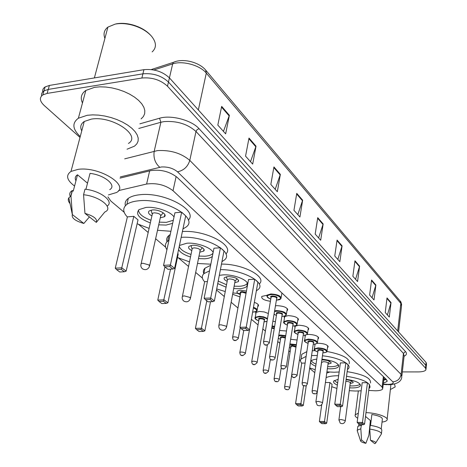 <?xml version="1.0" encoding="UTF-8"?>
<svg xmlns="http://www.w3.org/2000/svg" width="467" height="467" viewBox="0 0 467 467"><rect width="100%" height="100%" fill="white"/><g stroke="black" fill="none" stroke-linecap="round" stroke-linejoin="round"><path stroke-width="0.7" d="M290.667 339.276L297.088 340.023M279.575 330.467L286.481 331.004M266.686 323.327L266.92 321.944M255.817 314.116L255.642 312.499L259.354 311.431L264.223 311.944L268.344 313.515M239.956 296.895L232.63 294.274M305.109 336.9L304.887 335.499L305.441 335.055M306.685 334.623L308.827 334.395C315.278 334.833 318.5 336.176 318.494 338.423L317.992 338.855M294.969 327.811L294.753 326.322L298.687 325.201C305.336 325.651 308.634 327.052 308.582 329.416L308.068 329.848M284.409 318.354L284.21 316.766L288.133 315.628C294.992 316.089 298.372 317.56 298.261 320.047L297.742 320.479M275.448 305.827L277.141 305.657C284.222 306.13 287.684 307.671 287.514 310.292L286.977 310.724M314.869 345.638L314.875 344.074M316.965 343.356L318.576 343.239C324.839 343.665 327.986 344.955 328.027 347.092L327.536 347.518M270.416 301.273C264.048 300.334 261.176 298.717 261.8 296.422L266.99 295.261M368.732 390.424L375.199 390.791C379.309 390.78 381.802 390.167 382.689 388.953L382.117 387.067L173.018 190.711C165.388 184.955 156.585 182.731 146.609 184.039L118.542 190.6M247.282 285.816L246.979 285.862M107.924 196.899L110.848 201.061L124.187 212.281M138.798 224.574L148.179 232.473M155.628 238.742L165.651 247.171M178.575 258.047L188.551 266.441M195.685 272.442L202.415 278.104M216.507 289.966L224.306 296.527M231.147 302.283L237.937 307.998M251.363 319.294L258.047 324.915M262.839 328.949L265.379 331.085M277.772 341.517L279.844 343.257M288.839 350.828L290.118 351.902M299.458 359.759L300.497 360.635M309.656 368.34L314.793 372.666M272.891 321.185L275.419 321.629M280.574 324.349L280.393 325.481M254.34 302.353C257.755 303.591 259.068 304.858 258.269 306.142L257.737 306.556M383.372 383.168L387.055 381.51L386.495 379.613L177.145 177.355C169.55 171.482 160.759 169.235 150.765 170.63L119.996 178.131M386.326 379.449L383.722 380.214M80.009 137.45L44.137 105.437C39.637 101.117 39.199 97.603 42.836 94.894L47.12 93.412L141.88 78.024C152.049 77.16 160.584 79.898 167.495 86.232L425.501 368.107L425.945 369.788C425.11 371.142 422.571 371.849 418.321 371.913L402.338 371.919M42.725 91.935C42.392 89.874 43.186 88.205 45.118 86.938L49.403 85.432L143.924 69.665C154.063 68.766 162.563 71.509 169.428 77.89L426.079 362.445L425.793 365.27L426.231 366.963L425.793 365.27L168.464 82.052L425.793 365.27L425.501 368.107M143.924 69.665L142.908 73.833C153.053 72.957 161.576 75.695 168.464 82.052C161.576 75.695 153.053 72.957 142.908 73.833L48.264 89.413L142.908 73.833L141.88 78.024M41.592 95.898C41.242 93.838 42.042 92.174 43.98 90.907L48.264 89.413L43.98 90.907C42.042 92.174 41.242 93.838 41.592 95.898M221.667 106.383L217.82 125.092L225.649 133.854L229.379 115.32L221.667 106.383M223.448 131.39L229.379 115.32M249.004 138.045L245.554 156.141L252.676 164.115L256.027 146.183L249.004 138.045M250.505 161.687L256.027 146.183M273.931 166.923L270.825 184.436L277.334 191.721L280.352 174.36L273.931 166.923M275.197 189.328L280.352 174.36M296.755 193.361L293.947 210.319L299.919 217.003L302.651 200.185L296.755 193.361M297.818 214.651L302.651 200.185M387.009 297.905L385.24 312.522L389.309 317.075L391.037 302.569L387.009 297.905M387.4 314.939L391.037 302.569M371.569 280.013L369.636 295.056L374.003 299.942L375.888 285.022L371.569 280.013M372.053 297.759L375.888 285.022M354.967 260.784L352.854 276.266L357.559 281.531L359.613 266.172L354.967 260.784M355.568 279.307L359.613 266.172M337.075 240.061L334.757 256.009L339.836 261.689L342.089 245.87L337.075 240.061M337.81 259.424L342.089 245.87M317.729 217.657L315.184 234.095L320.683 240.248L323.158 223.944L317.729 217.657M318.617 237.937L323.158 223.944M426.079 362.445L426.523 364.143L426.313 366.181M394.539 384.102L395.205 386.909L390.564 389.443M365.988 412.641C376.857 412.875 389.204 417.317 387.032 420.125C386.425 421.071 384.755 421.724 382.024 422.08M390.891 384.697L387.149 419.103M357.407 431.222L357.337 430.119L360.833 428.799L361.295 425.098L361.598 425.344L361.686 424.655M365.515 416.43L370.366 420.498L368.895 435.273L365.854 443.341C362.474 442.576 360.705 441.724 360.536 440.79L361.557 439.99L365.854 443.341M361.557 439.99L360.833 428.799M357.704 427.223L357.804 426.435L361.295 425.098M370.547 425.373L371.866 414.486C379.14 415.77 382.631 417.399 382.339 419.378L381.23 428.864M370.973 421.847L370.214 421.748M357.699 418.175C355.492 416.943 354.687 415.805 355.288 414.754L358.329 413.19M370.494 440.288C374.697 441.292 376.361 442.302 375.48 443.317L374.727 443.65L370.494 440.288L369.771 429.05C377.774 430.411 381.644 432.121 381.376 434.182M369.771 429.05L370.22 425.326C378.217 426.686 382.076 428.408 381.808 430.498L381.463 433.446M326.094 377.669C328.675 376.402 332.667 375.76 338.09 375.742L338.639 375.742M346.532 376.279C362.847 378.959 370.646 382.712 369.922 387.534L368.971 388.532M361.166 390.803L355.556 391.042L349.24 390.686M347.15 371.656C363.431 374.33 371.212 378.107 370.483 382.987M346.135 379.286C355.936 380.786 360.652 382.993 360.291 385.905C359.263 387.242 356.502 387.919 352.007 387.931L349.62 387.838M337.361 385.106C334.232 383.681 333.029 382.321 333.753 381.019L338.161 379.257M367.441 382.724L362.194 382.695L357.167 422.343L362.491 422.477L367.441 382.724L369.461 384.574L364.558 424.17L363.408 424.701L361.925 423.493L358.125 423.394L359.613 424.602L363.408 424.701M336.905 388.427L331.757 386.723M320.309 422.448L321.891 423.639L325.54 423.732L323.97 422.542L320.309 422.448L319.37 421.421L324.495 421.543L326.696 423.213L332.084 384.353L329.941 382.537L325.411 382.514M326.742 373.11L329.585 372.076M361.925 423.493L362.491 422.477L364.558 424.17M323.97 422.542L324.495 421.543L329.941 382.537M319.37 421.421L321.751 404.609M326.696 423.213L325.54 423.732M358.125 423.394L357.167 422.343M360.028 384.096C358.907 385.304 356.268 385.917 352.1 385.929L349.882 385.847M337.635 383.068L334.302 380.482M350.174 383.588L353.093 382.707C353.151 381.27 350.81 380.272 346.076 379.7M345.288 420.779L350.256 382.969C350.18 382.094 348.738 381.551 345.942 381.346L345.86 381.346M116.16 23.864C121.058 22.953 126.452 23.262 132.33 24.792C139.983 26.946 145.996 30.343 150.38 34.978M104.906 38.393C103.149 33.84 104.153 30.075 107.912 27.098L115.244 24.097C120.381 23.146 126.032 23.473 132.196 25.072C140.386 27.384 146.766 31.026 151.337 36C156.503 42.316 156.766 47.622 152.137 51.913M80.248 136.539C72.473 129.184 71.848 123.084 78.38 118.221L87.23 115.285L92.624 114.87L98.531 115.115L104.731 116.014L110.983 117.532L117.036 119.61L122.669 122.161L127.66 125.086L131.84 128.273L135.051 131.601L137.199 134.934L138.214 138.162L138.092 141.174L136.843 143.859L134.531 146.13L127.042 149.207M82.472 102.985C80.12 97.866 81.246 93.68 85.846 90.429L94.643 87.306L99.985 86.833L105.834 87.037L111.957 87.913L118.122 89.436L124.088 91.538L129.628 94.141L134.537 97.136L138.629 100.405L141.77 103.826L143.854 107.276L144.823 110.615L144.659 113.738L143.392 116.54L141.075 118.922M74.568 186.047C66.734 180.169 65.543 175.3 70.984 171.436L78.147 169.352C99.22 166.258 129.943 185.457 116.493 192.521L108.408 194.937M81.748 130.906C79.863 127.042 80.692 123.901 84.247 121.484L91.345 119.12C112.121 115.442 141.822 135.593 128.443 143.445M70.05 203.624C68.211 201.446 67.808 199.508 68.842 197.815L70.966 196.012L72.414 190.501L73.226 191.161L77.522 174.798L87.51 183.181M75.952 180.776C74.621 178.306 75.146 176.31 77.522 174.798M83.838 223.459C75.24 220.979 71.404 218.019 72.332 214.569L83.838 223.459L89.413 216.916M72.367 214.516L70.966 196.012M70.284 196.414C69.128 193.998 69.776 192.06 72.227 190.606L72.414 190.501M85.934 189.31L90.026 173.385C104.661 174.979 117.176 185.609 109.716 189.637M84.959 213.378C93.791 215.993 97.574 219 96.313 222.403L84.959 213.378L83.558 194.739C99.453 196.298 113.574 207.546 105.489 211.685L104.742 212.082L96.313 222.403M83.558 194.739L84.988 189.188C100.528 190.705 114.567 201.703 107.141 206.04M311.553 355.574L317.309 355.463M322.452 355.813C338.143 357.267 352.06 364.184 348.557 368.492L347.425 369.613M339.147 371.995L334.086 372.234L326.918 371.849M314.25 349.479L314.39 348.872L318.091 347.874C323.97 348.283 326.935 349.479 326.97 351.47C343.052 354.634 350.46 358.726 349.182 363.775M321.967 359.164C333.35 360.606 338.873 363.104 338.528 366.671C337.413 368.054 334.641 368.772 330.198 368.825L327.361 368.726M315.733 366.221C311.588 364.493 309.983 362.806 310.929 361.166C311.758 360.115 313.701 359.45 316.766 359.164M345.837 362.888L340.39 362.912L334.757 404.177L340.28 404.259L345.837 362.888L348.049 364.92L342.556 406.127L341.33 406.669L339.702 405.338L335.761 405.274L337.402 406.605L341.33 406.669M315.225 369.701L309.714 367.92M301.717 363.198C300.357 361.686 300.141 360.291 301.057 359.024L306.124 356.391M305.114 363.081L301.735 363.098L295.576 403.558L300.888 403.64L303.591 385.608M301.384 356.87L301.775 354.301L306.842 351.628M312.265 350.787L314.98 350.653M339.702 405.338L340.28 404.259L342.556 406.127M300.351 404.702L296.563 404.638L298.302 405.946L302.085 406.01L300.351 404.702L300.888 403.64L303.305 405.473L306.282 385.473M303.305 405.473L302.085 406.01M296.563 404.638L295.576 403.558M335.761 405.274L334.757 404.177M338.371 364.657C337.267 365.988 334.582 366.683 330.309 366.735L327.659 366.648M328.009 364.167L331.062 363.233C330.975 361.388 328.12 360.261 322.504 359.864L321.868 359.882M316.042 364.114C313.415 363.017 311.874 361.872 311.413 360.682M322.551 402.741L328.108 363.46C328.062 362.48 326.538 361.884 323.543 361.668L321.565 362.503M220.418 269.634C241.994 269.377 266.359 282.366 258.438 289.283L256.354 290.871M221.481 264.094C243.021 263.791 267.305 276.861 259.383 283.872M247.364 285.676L246.996 285.74M247.452 285.512L246.897 286.3C245.444 287.73 242.741 288.542 238.789 288.74L233.681 288.588M226.069 287.17L217.733 283.603M219.315 275.355L222.981 274.894C233.302 274.164 247.773 279.71 247.679 284.251M254.731 279.254L248.52 279.552L239.945 327.309L246.249 327.157L254.731 279.254L257.883 282.15L249.512 329.836L247.983 330.426L245.648 328.517L241.147 328.622L243.494 330.525L247.983 330.426M240.563 293.58L232.875 292.961M225.246 291.542L216.706 288.939M204.628 281.788C201.791 278.723 201.546 276.009 203.886 273.644L209.52 270.842M207.412 281.543L204.645 281.677L195.416 328.359L201.429 328.219L206.788 300.789M203.828 273.703C202.947 271.636 203.332 269.798 204.972 268.186L210.599 265.344M245.648 328.517L246.249 327.157L249.512 329.836M200.88 329.55L196.589 329.649L199.059 331.506L203.343 331.407L200.88 329.55L201.429 328.219L204.873 330.829L210.506 301.717M204.873 330.829L203.343 331.407M196.589 329.649L195.416 328.359M241.147 328.622L239.945 327.309M247.364 283.165L246.833 283.918C245.426 285.308 242.805 286.102 238.97 286.3L234.13 286.166M234.773 282.698L238.409 281.624C238.789 278.764 235.292 277.077 227.914 276.563L224.44 277.608C223.53 278.781 224.44 280.002 227.178 281.28M226.524 284.747L218.217 281.076M226.641 326.649L234.977 281.613C235.181 280.089 233.313 279.19 229.379 278.916L227.522 279.476L227.382 280.2M181.167 237.329C204.698 235.537 234.942 251.882 224.469 259.944L221.948 261.678M210.827 264.188L197.494 263.481M182.393 231.533C205.433 229.711 235.327 245.624 225.888 253.937M212.345 256.453C210.786 257.778 208.206 258.56 204.604 258.794L198.481 258.607M190.495 256.973C184.243 254.994 180.268 252.536 178.575 249.594M179.451 245.467L186.835 243.225C196.677 242.361 211.102 247.469 213.133 252.449M220.436 247.773L213.968 248.199L204.126 298.267L210.699 298.004L220.436 247.773L223.991 251.036L214.382 301.028L212.73 301.635L210.092 299.481L205.398 299.662L208.048 301.81L212.73 301.635M189.497 261.853L177.46 257.527M166.935 249.699C164.682 246.442 164.915 243.616 167.635 241.223L168.972 240.283M159.013 301.466L161.798 303.556L166.252 303.387L163.479 301.291L159.013 301.466L157.776 300.1L164.028 299.855L167.898 302.791L178.213 253.966L177.734 253.563M166.982 241.83C166.159 239.413 166.795 237.306 168.873 235.496L170.216 234.545M210.092 299.481L210.699 298.004L214.382 301.028M163.479 301.291L170.572 269.15M157.776 300.1L164.939 266.885M167.898 302.791L166.252 303.387M205.398 299.662L204.126 298.267M212.987 253.19L212.409 253.867C210.909 255.198 208.381 255.986 204.82 256.225L198.995 256.062M199.777 252.198L203.624 251.118C206.443 248.964 198.352 244.72 192.392 245.286L189.071 246.313C187.903 247.633 188.82 249.051 191.814 250.563M191.021 254.427C184.232 252.221 180.309 249.536 179.258 246.372M190.518 297.987L200.028 250.972C200.372 249.209 198.382 248.17 194.044 247.86L192.258 248.409L192.065 249.343M127.357 216.997C122.716 212.036 122.558 207.833 126.878 204.377C129.499 202.515 133.352 201.33 138.43 200.822C164.04 197.687 199.508 218.025 186.024 227.085L182.941 228.953M125.395 205.696C124.654 202.83 125.629 200.384 128.308 198.364C130.929 196.473 134.776 195.264 139.849 194.745C164.133 191.674 198.697 210.436 188.3 220.138M172.638 223.337L166.112 225.071L158.722 224.825M150.339 222.917C138.997 218.533 135.249 214.084 139.102 209.572L145.99 207.441C155.745 206.367 170.607 211.463 174.016 216.962M181.675 212.187L174.927 212.771L163.549 265.367L170.408 264.964L181.675 212.187L185.703 215.882L174.6 268.402L172.802 269.021L169.801 266.575L164.904 266.855L167.916 269.296L172.802 269.021M170.922 231.282L157.507 230.284M149.107 228.375L137.123 223.769M133.79 216.332L127.386 216.886L115.267 268.186L121.764 267.807L133.79 216.332L138.016 219.91L126.16 271.134L124.368 271.741L121.227 269.371L116.581 269.634L119.739 272.004L124.368 271.741M169.801 266.575L170.408 264.964L174.6 268.402M121.227 269.371L121.764 267.807L126.16 271.134M116.581 269.634L115.267 268.186M164.904 266.855L163.549 265.367M173.304 220.255L166.363 222.362L159.317 222.146M160.274 217.82L164.349 216.776C167.904 214.394 158.803 209.204 152.3 209.981L149.207 210.95C147.7 212.438 148.605 214.09 151.921 215.912M150.946 220.231C142.943 217.342 138.792 213.968 138.483 210.103M149.668 265.583L160.584 216.437C161.127 214.388 158.99 213.18 154.168 212.812L152.505 213.331L152.23 214.534M383.95 378.311L384.464 377.651M383.36 376.583L382.117 387.067M149.65 170.899L146.609 184.039M176.141 176.473L173.018 190.711M383.267 384.096L388.141 384.364C392.42 384.236 393.99 383.395 392.84 381.837L177.507 171.809C173.21 168.278 167.834 166.672 161.384 166.976L120.293 176.923M124.695 158.844L157.484 150.596C170.49 149.907 181.26 153.17 189.789 160.397L401.1 374.411L401.789 376.881C401.457 381.451 397.289 384.078 389.28 384.761M139.896 123.819L159.539 118.239C170.934 114.66 191.657 120.182 199.03 128.67L405.49 351.552L403.441 353.396L401.1 374.411C400.143 378.93 397.388 381.405 392.84 381.837M177.507 171.809C183.735 170.513 187.827 166.713 189.789 160.397L195.994 131.496C187.646 124.053 177.028 120.749 164.15 121.589L160.905 122.249L154.209 151.203C153.258 157.823 155.102 163.176 159.749 167.262M405.49 351.552C407.113 353.431 406.646 354.996 404.083 356.245M401.918 375.702L404.113 355.988L403.441 353.396L195.994 131.496L197.109 129.633L199.03 128.67M167.495 86.232L172.673 63.891L153.917 69.974M47.12 93.412L49.403 85.432M159.539 118.239L160.905 122.249L138.781 128.46M386.828 384.318L388.807 384.761M175.843 61.463L173.339 62.374L172.673 63.891C182.492 60.395 200.08 65.252 206.297 73.103L198.347 109.955M151.267 69.56L173.339 62.374C183.07 57.861 199.345 62.298 205.673 70.097L206.297 73.103L400.855 303.41L400.137 301.022L205.795 70.243M398.567 331.938L401.497 306.346L400.855 303.41L397.686 330.963M317.636 218.276L323.024 224.51M336.987 240.663L341.961 246.418M354.885 261.368L359.497 266.704M371.493 280.579L375.777 285.535M386.945 298.454L390.932 303.071M296.65 193.998L302.505 200.769M273.814 167.583L280.194 174.967M248.876 138.728L255.858 146.807M221.521 107.089L229.198 115.962M340.688 406.658L338.919 419.862L340.192 423.079C342.62 424.252 344.307 423.563 345.253 421.018L345.066 420.51L340.857 419.471L338.884 420.096M321.617 362.17L315.908 401.743L317.216 405.152C319.726 406.372 321.489 405.665 322.51 403.033L322.294 402.437L317.858 401.328L315.867 402.034M227.522 279.476L218.766 325.902L219.046 327.939L220.296 329.533C223.068 330.94 225.147 330.192 226.518 327.297L226.221 326.176L220.78 324.746L218.906 325.213L218.772 325.849M192.258 248.409L182.399 296.347C181.861 298.255 182.328 299.826 183.794 301.057C186.648 302.528 188.831 301.781 190.349 298.822L190.028 297.45L184.196 295.88L182.399 296.347L182.206 297.158M152.505 213.331L141.133 263.674C140.456 265.758 140.917 267.48 142.517 268.846C145.441 270.393 147.747 269.663 149.428 266.657L149.09 264.952L142.809 263.23L141.133 263.674L140.859 264.713M322.895 352.731L323.001 352.731C330.192 352.778 325.236 348.254 318.202 348.435C313.626 348.977 313.497 350.157 317.817 351.978M317.998 350.735C317.227 350.028 317.694 349.62 319.41 349.514C322.825 349.865 324.051 350.524 323.094 351.482M317.274 391.72L323.071 351.517C323.059 350.723 321.874 350.244 319.521 350.075L317.998 350.764M312.079 391.188L313.62 390.61C316.007 390.803 317.21 391.258 317.239 391.976C316.416 393.5 315.651 394.113 314.939 393.804M314.198 393.418L314.548 393.699L314.198 393.418M304.461 340.782L304.618 340.128L308.319 339.106C314.373 339.527 317.402 340.776 317.402 342.866C317.274 343.554 315.978 343.986 313.515 344.173M313.252 344.15L313.421 344.15C320.724 344.167 315.569 339.462 308.436 339.684C303.824 340.262 303.708 341.488 308.086 343.362M308.278 342.077C307.49 341.348 307.963 340.922 309.691 340.805C313.194 341.167 314.449 341.85 313.456 342.854M307.368 383.722L313.439 342.883C313.439 342.048 312.23 341.552 309.808 341.383L308.278 342.101M302.079 383.185L303.62 382.578C306.078 382.777 307.315 383.249 307.327 384.002C306.469 385.549 305.692 386.162 305.009 385.853M304.221 385.45L304.589 385.742L304.221 385.45M294.286 331.739L294.461 331.027L298.156 329.994C304.396 330.42 307.496 331.728 307.449 333.923C307.286 334.617 305.99 335.061 303.562 335.253M303.217 335.23L303.462 335.224C310.876 335.218 305.511 330.321 298.279 330.578C293.632 331.196 293.527 332.469 297.964 334.407M298.174 333.07C297.368 332.317 297.841 331.874 299.581 331.751C303.176 332.119 304.461 332.831 303.433 333.887M297.059 375.404L303.416 333.911C303.439 333.035 302.202 332.51 299.703 332.335L298.168 333.094M291.671 374.861L293.218 374.213C295.751 374.417 297.018 374.919 297.012 375.707L294.677 377.575M293.842 377.155L294.222 377.459L293.842 377.155M283.691 322.329L283.895 321.553L287.573 320.502C294.017 320.94 297.187 322.318 297.094 324.623C296.895 325.324 295.599 325.773 293.206 325.972M292.774 325.943L293.101 325.943C300.631 325.902 295.045 320.8 287.701 321.103C283.02 321.757 282.932 323.088 287.427 325.09M287.649 323.701C286.837 322.919 287.31 322.458 289.061 322.323C292.751 322.703 294.064 323.444 293.007 324.553M286.324 366.735L292.99 324.571C293.031 323.649 291.764 323.1 289.19 322.925L287.707 323.345L287.649 323.719M280.83 366.186L282.383 365.509C284.998 365.719 286.294 366.239 286.271 367.074L283.918 368.953M283.031 368.516L283.428 368.837L283.031 368.516M274.614 310.841L276.552 310.613C283.206 311.069 286.452 312.511 286.3 314.939C286.067 315.645 284.777 316.095 282.424 316.299M281.893 316.276L282.307 316.276C289.96 316.194 284.134 310.882 276.686 311.232L274.497 311.542M274.053 314.233L276.452 315.383M275.133 357.704L282.126 314.846C282.191 313.877 280.889 313.299 278.233 313.118L276.756 313.544L276.692 313.952C275.863 313.129 276.336 312.651 278.099 312.505C281.893 312.89 283.241 313.666 282.138 314.828M269.535 357.144L269.599 356.788L271.088 356.432C273.79 356.648 275.121 357.191 275.075 358.072C274.392 359.397 273.604 360.028 272.71 359.969M271.759 359.514L272.173 359.847L271.759 359.514M266.85 296.055L267.124 295.086L270.866 293.959C277.877 294.426 281.251 295.985 280.994 298.629L277.042 300.059M276.417 300.036L276.913 300.03C284.847 299.89 278.729 294.175 271 294.607C266.137 295.389 266.062 296.884 270.784 299.09M272.489 295.973C276.464 296.382 277.859 297.216 276.68 298.477C276.779 297.426 275.431 296.802 272.629 296.615L271.123 297.065L271.047 297.543C270.183 296.668 270.662 296.148 272.489 295.973M263.493 342.177L263.575 341.762L265.093 341.389C267.941 341.611 269.325 342.2 269.231 343.157L266.832 345.101M265.793 344.611L266.231 344.967L265.793 344.611M289.931 343.91L296.37 344.646M296.288 345.206L289.838 344.494M290.935 346.718C290.17 346.018 290.614 345.615 292.272 345.51L296.096 346.438M295.979 347.168L292.389 346.076L290.929 346.748M284.578 387.05L286.049 386.472C288.466 386.676 289.686 387.143 289.709 387.873C288.839 389.437 288.081 390.033 287.438 389.671M287.024 389.566L286.65 389.28L287.024 389.566M289.377 347.43L290.737 347.95M278.805 335.207L280.591 335.032L285.728 335.697M285.635 336.263L280.714 335.61L278.7 335.843M280.696 337.991C279.926 337.273 280.369 336.853 282.039 336.742L285.454 337.413M285.355 338.032L282.156 337.314L280.696 338.02M274.047 378.976L275.518 378.369C278.011 378.579 279.26 379.064 279.266 379.829C278.303 381.376 277.544 381.977 276.984 381.65M276.528 381.539L276.143 381.241L276.528 381.539M278.303 338.289L280.492 339.276M272.098 325.948L274.631 326.392M274.538 326.97L272.004 326.526M263.09 370.576L264.561 369.94C267.136 370.15 268.414 370.664 268.402 371.469L266.102 373.302M265.612 373.186L265.209 372.876L265.612 373.186M274.252 328.686L271.724 328.202M271.823 327.618L274.351 328.091M255.04 318.085L255.268 317.274L259.401 316.287L263.586 316.842L267.515 318.447M264.059 321.769L267.019 321.366M267.393 319.159C265.32 317.7 262.483 316.941 258.881 316.895C254.369 317.537 254.322 318.856 258.741 320.858M258.981 319.481C258.181 318.71 258.625 318.255 260.312 318.12C264.036 318.512 265.367 319.265 264.31 320.38M257.142 362.415L264.287 320.409C264.34 319.475 263.061 318.908 260.446 318.722L259.045 319.119L258.981 319.504M251.678 361.826L253.155 361.16C255.811 361.376 257.119 361.913 257.083 362.76L254.778 364.61M254.246 364.488L253.826 364.167L254.246 364.488M253.47 307.298C256.57 308.448 257.749 309.603 257.002 310.765C257.078 311.355 255.852 311.787 253.33 312.055M252.641 312.032L253.207 312.026C257.766 311.378 257.819 310.006 253.365 307.911M239.781 352.708L239.857 352.34L241.258 352.007C244.002 352.235 245.344 352.789 245.292 353.682L242.974 355.545M242.396 355.422L241.959 355.089L242.396 355.422M253.102 309.382L252.892 310.584M246.453 291.075L240.435 290.188C235.759 290.947 235.736 292.435 240.365 294.648M240.651 293.101C239.799 292.243 240.254 291.729 242.005 291.56L246.191 292.54M246.056 293.282L242.145 292.202L240.733 292.622L240.645 293.118M232.548 337.588L232.636 337.162L234.06 336.806C236.956 337.046 238.357 337.647 238.258 338.622L235.905 340.525M235.257 340.39L234.796 340.029L235.257 340.39M383.845 379.21L385.911 379.046M384.014 377.768L382.794 388.059M328.027 347.092L328.132 346.339M287.514 310.292L287.69 309.207M298.261 320.047L298.419 319.054M308.582 329.416L308.716 328.511M318.494 338.423L318.617 337.6M258.269 306.142L258.467 305.015M280.469 325.394L280.62 324.454M387.161 380.611L387.055 381.51M426.027 369.012L426.231 366.963M42.836 94.894L45.118 86.938M383.226 384.446L387.172 384.697M400.254 301.168C400.692 301.162 401.165 302.458 401.684 305.056M358.65 425.776L358.872 424.001M360.536 440.79L357.185 430.556M357.337 430.119L357.804 426.435M355.288 414.754L358.329 391.002M375.795 442.815L380.99 434.584M360.291 385.905L360.431 384.808M353.093 382.707L353.157 382.21M350.308 382.817L351.616 380.961M72.332 214.569L68.842 197.815M70.78 196.111L72.227 190.606M70.984 171.436L84.247 121.484M78.38 118.221L85.846 90.429M94.381 77.925L107.912 27.098M338.528 366.671L338.715 365.305M301.057 359.024L301.775 354.301M331.062 363.233L331.15 362.62M328.173 363.268L329.591 361.3M246.897 286.3L247.434 283.317M203.886 273.644L204.972 268.186M238.409 281.624L238.655 280.276M235.164 281.093L237.049 278.688M227.33 279.832L226.343 276.756M167.635 241.223L168.873 235.496M203.624 251.118L203.968 249.396M200.285 250.277L202.351 247.726M191.995 248.829L190.974 245.479M126.878 204.377L128.308 198.364M164.349 216.776L164.839 214.563M160.94 215.515L163.211 212.812M152.143 213.822L151.086 210.162M315.102 344.039L314.39 348.872C313.485 349.672 314.63 350.717 317.817 352.001M318.015 350.635L312.119 390.937C312.102 392.992 312.983 393.95 314.752 393.804M327.069 350.764L327.781 345.79M323.082 352.754C326.065 352.41 327.361 351.978 326.97 351.47M305.389 335.084L304.618 340.128C303.76 341.062 304.916 342.153 308.08 343.391M308.296 341.972L302.126 382.917C302.061 384.995 302.955 385.976 304.805 385.853M317.513 342.095L318.261 337.04M295.267 325.902L294.461 331.027C293.574 332.031 294.741 333.169 297.958 334.442M303.211 335.253L303.509 335.253M298.185 332.959L291.723 374.563C291.968 376.91 292.879 377.914 294.449 377.581M307.578 333.082L308.354 327.945M284.736 316.346L283.895 321.553C282.973 322.633 284.152 323.824 287.421 325.12M292.768 325.972L293.148 325.972M287.666 323.584L280.889 365.859C281.099 368.253 282.021 369.286 283.667 368.959M297.234 323.701L298.051 318.476M274.036 314.309L276.446 315.418M281.887 316.311L282.36 316.305M276.715 313.818L269.599 356.788C269.757 359.228 270.702 360.291 272.43 359.975M286.464 313.929L287.322 308.623M267.124 295.086L267.13 296.849C268.204 297.578 265.886 296.889 270.778 299.131M276.411 300.071L276.966 300.059M271.07 297.403L263.575 341.762C263.657 344.29 264.637 345.405 266.505 345.113M281.187 297.456L281.922 292.978M269.307 342.731L276.674 298.483M290.947 346.619L284.619 386.787C284.555 388.83 285.43 389.793 287.24 389.671M289.75 387.604L291.665 375.281M289.371 347.471L290.731 347.979M280.714 337.892L274.094 378.69C274.327 380.99 275.215 381.977 276.762 381.65M279.313 379.543L281.204 367.745M278.291 338.353L280.486 339.305M268.455 371.148L270.411 359.298M265.857 373.308C264.234 373.618 263.335 372.602 263.143 370.267L267.369 345.002M267.007 321.436L264.684 321.792M259.004 319.37L251.742 361.487C251.882 363.869 252.805 364.914 254.503 364.616M258.741 320.893C255.467 319.551 254.305 318.342 255.268 317.274L256.167 312.096M264.053 321.798L264.62 321.798M245.356 353.303L249.471 329.848M257.189 309.72L258.105 304.443M242.665 355.556C240.884 355.842 239.95 354.768 239.857 352.34L243.733 330.519M252.635 312.067L253.26 312.061M240.674 292.972L232.636 337.162C232.654 339.684 233.623 340.811 235.549 340.542M238.333 338.184L240.231 327.618M237.855 293.463L240.359 294.683"/></g></svg>
